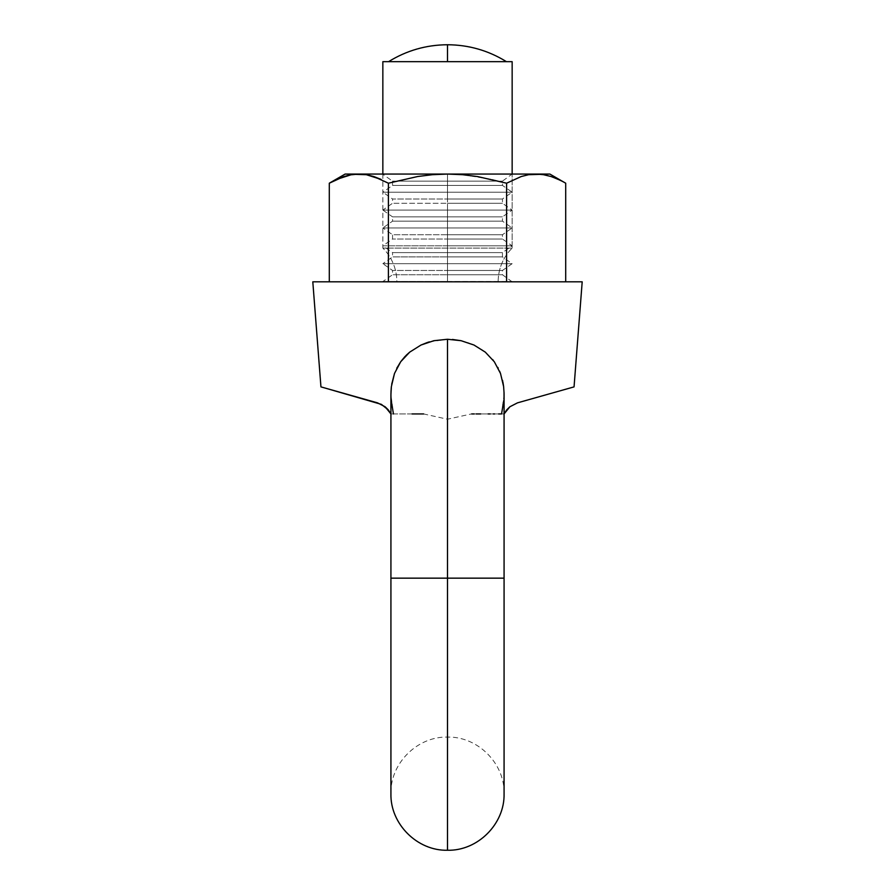 <?xml version="1.0" encoding="UTF-8"?>
<svg xmlns="http://www.w3.org/2000/svg" width="895" height="895" viewBox="0 0 895 895"><rect width="100%" height="100%" fill="white"/><g stroke="black" fill="none" stroke-linecap="round" stroke-linejoin="round"><path stroke-width="0.67" stroke-dasharray="4.47 3.36" d="M447.5 578.159L390.925 578.159L447.5 578.159L390.925 578.159L447.5 578.159L447.5 419.218L447.5 578.159L447.5 419.218L447.5 578.159L390.925 578.159L447.5 578.159L447.5 850.25L447.5 578.159L447.5 850.25L447.5 578.159L504.075 578.159L447.5 578.159L447.5 737.1L447.5 578.159L447.5 737.1L447.5 578.159L504.075 578.159L447.5 578.159L447.5 419.218L447.5 578.159L447.5 419.218L447.5 578.159L504.075 578.159L447.5 578.159L447.5 339.261L447.5 578.159M504.075 394.606L504.075 793.675C504.858 763.401 477.661 736.305 447.5 737.1C417.339 736.305 390.142 763.401 390.925 793.675L390.925 394.371L393.442 413.937L423.626 413.937L447.5 419.218L471.363 413.937L494.622 413.937M412.058 413.937L390.925 413.937L414.295 413.937L393.442 413.937L390.925 394.393M390.936 393.42L391.182 388.419M391.238 387.859L391.361 386.774M391.697 384.246L394.482 373.506L400.669 361.781L409.697 352.138L421.008 345.034L409.675 352.16M429.399 341.856L447.366 339.261M498.146 281.824A47.614 47.614 0 0 1 512.153 248.094L382.847 248.094A47.614 47.614 0 0 1 396.854 281.824L582.197 281.824L396.854 281.824A47.614 47.614 0 0 0 382.847 248.094L512.153 248.094L512.153 174.066L512.153 248.094L382.847 248.094L382.847 180.231L382.847 248.094L512.153 248.094A47.614 47.614 0 0 0 498.146 281.824M382.847 174.066L382.847 180.231L382.847 174.066L447.5 174.066L383.038 174.201L447.5 174.201L447.5 181.126L392.547 181.126L447.5 181.126L447.5 174.335L382.847 174.335L447.5 174.066L382.847 174.066L447.5 174.335L382.847 174.335L392.547 181.126L447.5 181.126L447.5 185.41L392.547 185.41L447.5 185.41L447.5 198.992L392.547 198.992L447.5 198.992L447.5 192.201L382.847 192.201L447.5 192.201L447.5 185.41L392.547 185.41L447.5 185.41L447.5 181.126L392.547 181.126L392.547 185.41L382.847 192.201L447.5 192.201L382.847 192.201L392.547 198.992L447.5 198.992L447.5 203.277L392.547 203.277L447.5 203.277L447.5 216.858L392.547 216.858L447.5 216.858L447.5 210.068L382.847 210.068L447.5 210.068L447.5 203.277L392.547 203.277L447.5 203.277L447.5 198.992L392.547 198.992L392.547 203.277L382.847 210.068L447.5 210.068L382.847 210.068L392.547 216.858L447.5 216.858L447.5 221.154L392.547 221.154L447.5 221.154L447.5 234.736L392.547 234.736L447.5 234.736L447.5 227.945L382.847 227.945L447.5 227.945L447.5 221.154L392.547 221.154L447.5 221.154L447.5 216.858L392.547 216.858L392.547 221.154L382.847 227.945L447.5 227.945L382.847 227.945L392.547 234.736L447.5 234.736L447.5 239.021L392.547 239.021L447.5 239.021L447.5 252.603L392.547 252.603L447.5 252.603L447.5 245.812L382.847 245.812L447.5 245.812L447.5 239.021L392.547 239.021L447.5 239.021L447.5 234.736L392.547 234.736L392.547 239.021L382.847 245.812L447.5 245.812L382.847 245.812L392.547 252.603L447.5 252.603L447.5 256.887L392.547 256.887L447.5 256.887L447.5 270.469L392.547 270.469L447.5 270.469L447.5 263.678L382.847 263.678L447.5 263.678L447.5 256.887L392.547 256.887L447.5 256.887L447.5 252.603L392.547 252.603L392.547 256.887L382.847 263.678L447.5 263.678L382.847 263.678L392.547 270.469L447.5 270.469L447.5 274.754L392.547 274.754L447.5 274.754L447.5 281.824L382.847 281.824L447.5 281.824L382.847 281.545L447.5 281.545L447.5 274.754L392.547 274.754L447.5 274.754L447.5 270.469L392.547 270.469L392.547 274.754L382.847 281.545L447.5 281.545L382.847 281.824M447.5 61.665L506.447 61.665L447.5 61.665L447.5 44.75L447.5 61.665L382.847 61.665L447.5 61.665M498.582 413.937L504.075 413.937L501.558 413.937L504.075 413.937L501.558 413.937L503.829 400.278L503.605 386.483M391.171 400.278L390.925 394.606M471.721 413.937L474.238 413.937M414.295 413.937L422.205 413.937M324.762 387.96L377.511 402.851M390.981 391.574L391.182 400.412M391.171 400.367L393.442 413.937M396.798 368.214L394.46 373.573M406.14 355.337L400.703 361.748M474.026 345.056L460.959 340.671M452.422 339.451L447.589 339.261M499.6 371.201L494.275 361.703L485.235 352.082M503.012 382.568L500.462 373.36M541.05 396.205L517.489 402.851L541.05 396.205M570.238 387.96L558.995 391.137L570.238 387.96M461.171 340.715L467.738 342.528M467.716 342.517L479.877 348.233L485.258 352.104L492.675 359.6M493.358 360.472L494.376 361.848M494.275 361.703L500.495 373.439M500.585 373.707L502.531 380.297M504.075 394.371L501.558 413.937L494.745 413.937L501.558 413.937L503.818 400.468M493.324 413.937L490.225 413.937M488.133 413.937L485.459 413.937M485.448 413.937L471.363 413.937M476.14 413.937L480.637 413.937M447.5 274.754L447.5 270.469L447.5 274.754L502.453 274.754L447.5 274.754L447.5 281.545L447.5 274.754L502.453 274.754L447.5 274.754M447.5 270.469L502.453 270.469L447.5 270.469L447.5 252.603L447.5 256.887L502.453 256.887L447.5 256.887L447.5 263.678L512.153 263.678L447.5 263.678L447.5 270.469L502.453 270.469L447.5 270.469M447.5 252.603L502.453 252.603L447.5 252.603L447.5 234.736L447.5 239.021L502.453 239.021L447.5 239.021L447.5 245.812L512.153 245.812L447.5 245.812L447.5 252.603L502.453 252.603L447.5 252.603M447.5 234.736L502.453 234.736L447.5 234.736L447.5 216.858L447.5 221.154L502.453 221.154L447.5 221.154L447.5 227.945L512.153 227.945L447.5 227.945L447.5 234.736L502.453 234.736L447.5 234.736M447.5 216.858L502.453 216.858L447.5 216.858L447.5 198.992L447.5 203.277L502.453 203.277L447.5 203.277L447.5 210.068L512.153 210.068L447.5 210.068L447.5 216.858L502.453 216.858L447.5 216.858M447.5 198.992L502.453 198.992L447.5 198.992L447.5 181.126L447.5 185.41L502.453 185.41L447.5 185.41L447.5 192.201L512.153 192.201L447.5 192.201L447.5 198.992L502.453 198.992L447.5 198.992M366.379 174.693L358.839 174.066L447.5 174.066L432.565 174.682L417.719 176.505L388.396 183.206L388.396 281.824L329.293 281.824L506.604 281.824L506.604 183.206L506.604 281.824L565.707 281.824L329.293 281.824L506.604 281.824L388.396 281.824L388.396 183.206L382.847 180.231L388.396 183.206L417.719 176.505L432.565 174.682L447.5 174.066L434.892 174.066L549.877 174.066L447.5 174.066L511.962 174.201L447.5 174.201L447.5 181.126L502.453 181.126L447.5 181.126L502.453 181.126L447.5 181.126L447.5 174.066L345.123 174.066L366.368 174.693L373.786 176.528L368.74 175.151M447.5 281.824L512.153 281.545L447.5 281.824M460.108 174.066L512.153 174.066L460.108 174.066M434.892 174.066L384.089 174.066L434.892 174.066M506.604 183.206L521.226 176.528L506.604 183.206L492.172 179.447L506.604 183.206M536.161 174.066L543.679 174.693L551.107 176.528L565.707 183.206L551.107 176.528L543.679 174.693L536.161 174.066M558.424 179.414L551.085 176.528M329.293 183.206L343.915 176.528L351.332 174.693L336.576 179.414M447.5 174.066L462.536 174.693L492.172 179.447L462.536 174.693L447.5 174.066L512.153 174.066L447.5 174.066M358.839 174.066L351.332 174.693M447.5 281.545L512.153 281.545L447.5 281.545M447.5 174.201L511.962 174.201L447.5 174.201M447.5 174.335L512.153 174.335L447.5 174.335M447.5 185.41L502.453 185.41L447.5 185.41M447.5 192.201L512.153 192.201L447.5 192.201M447.5 203.277L502.453 203.277L447.5 203.277M447.5 210.068L512.153 210.068L447.5 210.068M447.5 221.154L502.453 221.154L447.5 221.154M447.5 227.945L512.153 227.945L447.5 227.945M447.5 239.021L502.453 239.021L447.5 239.021M447.5 245.812L512.153 245.812L447.5 245.812M447.5 256.887L502.453 256.887L447.5 256.887M447.5 263.678L512.153 263.678L447.5 263.678M512.153 281.824L502.453 274.754L502.453 270.469L512.153 263.678L502.453 256.887L502.453 252.603L512.153 245.812L502.453 239.021L502.453 234.736L512.153 227.945L502.453 221.154L502.453 216.858L512.153 210.068L502.453 203.277L502.453 198.992L512.153 192.201L502.453 185.41L502.453 181.126L512.153 174.066"/><path stroke-width="1.34" d="M409.697 352.138L420.986 345.045L433.829 340.715L447.5 339.261L447.5 578.159L504.075 578.159L447.5 578.159L447.5 850.25L447.5 578.159L447.5 850.25L447.5 578.159L390.925 578.159L447.5 578.159L447.5 339.261L433.829 340.715L420.986 345.045L409.742 352.104L404.898 356.624L400.725 361.703L394.505 373.439L391.383 386.584L390.936 393.42M422.205 413.937L414.295 413.937M390.925 394.393L390.925 793.675C390.142 823.948 417.339 851.044 447.5 850.25C477.661 851.044 504.858 823.948 504.075 793.675L504.075 394.606M391.182 388.419L391.238 387.859M390.925 394.606L391.383 386.584L394.505 373.439L391.697 384.246M396.776 368.248L397.145 367.521M400.703 361.748L409.742 352.104M461.149 340.715L473.992 345.034L461.149 340.715L447.5 339.261L461.149 340.715L447.5 339.261L433.851 340.715L421.008 345.034L427.262 342.528M427.698 342.382L429.399 341.856M512.153 174.066L512.153 61.665L382.847 61.665L382.847 174.066L382.847 61.665L447.5 61.665L388.553 61.665L447.5 61.665L447.5 44.75L447.5 61.665L512.153 61.665L512.153 174.066M381.125 179.425L366.346 174.693L373.786 176.528L388.396 183.206L388.396 281.824L388.396 183.206L373.774 176.528L381.136 179.425M506.626 409.977L504.075 413.937L509.881 406.755L517.489 402.851L509.881 406.766L504.075 413.937L509.881 406.755L517.489 402.851L574.053 386.886L582.197 281.824L312.803 281.824L320.947 386.886L377.511 402.851L385.118 406.766L390.925 413.937L388.34 409.955L381.415 404.372L324.762 387.96L377.511 402.851L385.118 406.766L377.511 402.851M503.829 400.278L501.558 413.937L498.582 413.937M500.518 373.506L503.628 386.64L500.518 373.506L494.331 361.781L500.518 373.506M485.303 352.138L494.331 361.781L485.303 352.138L473.992 345.034L485.303 352.138M394.505 373.439L400.725 361.703M393.442 413.937L391.171 400.278M480.637 413.937L476.14 413.937M474.238 413.937L471.721 413.937M423.626 413.937L412.058 413.937M324.762 387.96L320.947 386.886L312.803 281.824L582.197 281.824L574.053 386.886L517.489 402.851L509.881 406.766L506.727 409.865M391.361 386.774L390.981 391.574M400.669 361.793L396.798 368.214M409.675 352.16L406.14 355.337M460.959 340.671L452.422 339.451M485.258 352.104L474.014 345.045M500.462 373.36L499.6 371.201M503.605 386.483L503.012 382.568M492.675 359.6L493.358 360.472M497.754 367.342L498.213 368.237M502.531 380.297L503.572 386.17M503.616 386.584L504.064 393.05M504.064 393.453L504.075 394.371M494.622 413.937L493.324 413.937M490.225 413.937L488.133 413.937M388.307 409.91L385.118 406.766L390.925 413.937L388.408 410.022M358.839 174.066L549.877 174.066L528.632 174.693L521.226 176.528L528.654 174.693L536.161 174.066L528.654 174.693L521.226 176.528L506.604 183.206L506.604 281.824L506.604 183.206L521.214 176.528L528.632 174.693L536.161 174.066L543.668 174.693L536.161 174.066L447.5 174.066L462.536 174.693L477.494 176.55L506.604 183.206L477.494 176.55L462.536 174.693L447.5 174.066L358.839 174.066L351.321 174.693L336.554 179.425L329.293 183.206L329.293 281.824L329.293 183.206L343.893 176.528L351.321 174.693L358.839 174.066L366.346 174.693L345.123 174.066L358.839 174.066L350.392 174.861M565.707 183.206L565.707 281.824L565.707 183.206L549.877 174.066M543.668 174.693L551.085 176.528L543.064 174.592M388.396 183.206L417.719 176.505L432.565 174.682L447.5 174.066L432.565 174.682L417.719 176.505L388.396 183.206M336.576 179.414L329.293 183.206L345.123 174.066M368.74 175.151L366.357 174.693M551.085 176.528L558.424 179.414M388.553 61.665C406.621 50.512 426.266 44.862 447.5 44.75L447.5 44.75C468.734 44.862 488.379 50.512 506.447 61.665"/></g></svg>
